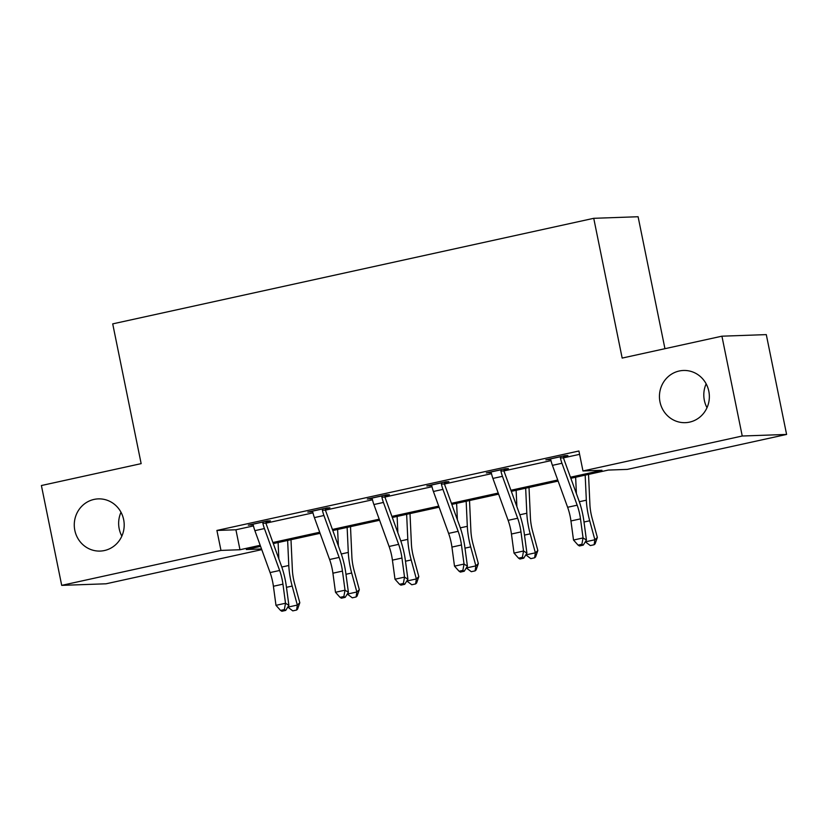 <?xml version="1.0" encoding="UTF-8"?>
<svg xmlns="http://www.w3.org/2000/svg" width="828" height="828" viewBox="0 0 828 828"><rect width="100%" height="100%" fill="white"/><g stroke="black" fill="none" stroke-linecap="round" stroke-linejoin="round"><path stroke-width="1.24" d="M121.84 536.13A26.113 24.964 88 0 1 119.191 528.771A26.113 24.964 88 0 1 121.002 512.263M123.651 519.622A26.113 24.964 88 0 1 100.167 551.075A26.113 24.964 88 0 1 74.82 530.344A26.113 24.964 88 0 1 98.315 498.88A26.113 24.964 88 0 1 123.651 519.622M706.998 407.718A26.113 24.964 88 0 1 704.349 400.348A26.113 24.964 88 0 1 706.16 383.84M708.809 391.209A26.113 24.964 88 0 1 685.325 422.663A26.113 24.964 88 0 1 659.988 401.922A26.113 24.964 88 0 1 683.473 370.468A26.113 24.964 88 0 1 708.809 391.209M664.946 348.691L638.098 216.739L593.738 218.313L112.712 323.872L141.153 463.639L41.4 485.529L61.707 585.365L220.972 550.413L239.975 549.74L260.189 545.3M593.738 218.313L622.17 358.079L721.923 336.189L766.293 334.615L786.6 434.441L627.345 469.393L608.332 470.066L570.834 478.294M261.762 549.626L106.077 583.792L61.707 585.365M721.923 336.189L742.24 436.014L786.6 434.441M325.59 508.744L329.875 507.802L326.884 507.916L307.809 512.097L312.404 511.642M444.605 482.631L448.89 481.689L445.899 481.792L426.824 485.974L431.419 485.518M563.62 456.507L567.904 455.566L564.913 455.669L545.838 459.861L550.434 459.405M570.44 477.218L601.977 470.294L582.974 470.966L578.917 451.001L216.905 530.448L235.918 529.775L253.471 525.915M265.912 523.182L312.974 512.863M325.425 510.131L372.486 499.801M371.596 498.094L372.352 499.243A14.283 4.14 77.6 0 0 373.894 504.542L389.098 546.459A20.4 5.91 -102.4 0 1 392.42 560.142L394.997 579.217L404.53 577.126L407.904 579.238L405.337 560.163A30.605 8.86 77.6 0 0 400.348 539.639L385.144 497.721A4.078 1.18 -102.4 0 1 384.927 497.038L431.988 486.74M444.439 484.007L491.501 473.678M490.611 471.981L491.366 473.13A14.283 4.14 77.6 0 0 492.908 478.418L508.123 520.336A20.4 5.91 -102.4 0 1 511.445 534.019L514.012 553.094L523.544 551.003L526.918 553.125L524.352 534.039A30.605 8.86 77.6 0 0 519.363 513.515L504.159 471.598A4.078 1.18 -102.4 0 1 503.941 470.925L551.003 460.627M550.123 458.919L550.879 460.068A14.283 4.14 77.6 0 0 552.421 465.357L567.625 507.274A20.4 5.91 -102.4 0 1 570.947 520.957L573.514 540.042L583.057 537.941L586.431 540.063L583.864 520.978A30.605 8.86 77.6 0 0 578.875 500.454L563.671 458.546A4.078 1.18 -102.4 0 1 563.444 457.863L579.6 454.344M504.117 469.569L508.402 468.627L505.401 468.731L486.326 472.923L490.932 472.457M385.103 495.682L389.388 494.74L386.386 494.854L367.311 499.036L371.907 498.58M266.088 521.806L270.373 520.864L267.372 520.967L248.296 525.159L252.892 524.704M216.905 530.448L220.972 550.413M582.974 470.966L742.24 436.014M260.582 546.387L246.33 549.513L261.524 548.974M558.124 481.089L511.331 491.356M498.622 494.15L451.819 504.418M439.109 507.202L392.317 517.479M379.607 520.263L332.804 530.531M320.094 533.325L273.302 543.592M272.909 542.516L319.701 532.238M332.411 529.454L379.214 519.187M391.923 516.393L438.716 506.125M451.426 503.331L498.228 493.064M510.938 490.269L557.73 480.002M235.918 529.775L239.975 549.74M548.726 459.229L548.84 459.757M489.224 472.281L489.327 472.809M429.711 485.343L429.815 485.87M370.209 498.404L370.313 498.932M310.697 511.466L310.8 511.994M251.184 524.517L251.298 525.045M563.723 455.938L563.444 457.863L560.411 457.977L560.628 456.611M560.411 457.977A14.283 4.14 77.6 0 0 561.953 463.266L577.168 505.183A20.4 5.91 -102.4 0 1 580.49 518.866L583.057 537.941L581.887 544.286L578.079 545.114L579.424 545.962L583.243 545.124L581.887 544.286M583.243 545.124L586.431 540.063M573.514 540.042L578.079 545.114M588.532 474.413L589.919 504.728A20.4 5.91 77.6 0 0 592.175 518.452L597.35 537.434L595.125 543.81L594.131 544.741L590.323 545.58L585.334 541.812M585.344 541.854L594.877 539.763L589.702 520.771A30.605 8.86 -102.4 0 1 586.327 500.195L585.179 475.148M576.391 493.602L575.636 477.238M594.131 544.741L594.877 539.763L597.35 537.434M504.211 468.99L503.941 470.925L500.909 471.029L501.116 469.673M500.909 471.029A14.283 4.14 77.6 0 0 502.451 476.328L517.655 518.245A20.4 5.91 -102.4 0 1 520.978 531.928L523.544 551.003L522.385 557.337L518.566 558.175L519.922 559.024L523.731 558.186L522.385 557.337M523.731 558.186L526.918 553.125M514.012 553.094L518.566 558.175M431.109 485.042L431.864 486.181A14.283 4.14 77.6 0 0 433.406 491.48L448.61 533.398A20.4 5.91 -102.4 0 1 451.933 547.08L454.5 566.155L464.042 564.065L467.416 566.176L464.839 547.101A30.605 8.86 77.6 0 0 459.861 526.577L444.657 484.659A4.078 1.18 -102.4 0 1 444.429 483.987L441.396 484.09A14.283 4.14 77.6 0 0 442.939 489.389L458.143 531.307A20.4 5.91 -102.4 0 1 461.465 544.99L464.042 564.065L462.873 570.399L459.064 571.237L460.409 572.086L464.229 571.248L462.873 570.399M441.396 484.09L441.614 482.734M444.708 482.051L444.429 483.987M464.229 571.248L467.416 566.176M454.5 566.155L459.064 571.237M529.02 487.475L530.417 517.79A20.4 5.91 77.6 0 0 532.663 531.514L537.838 550.496L535.612 556.871L534.629 557.803L530.81 558.641L525.821 554.863M525.832 554.915L535.374 552.825L530.199 533.832A30.605 8.86 -102.4 0 1 526.815 513.256L525.666 488.209M516.879 506.664L516.134 490.3M534.629 557.803L535.374 552.825L537.838 550.496M469.517 500.536L470.904 530.851A20.4 5.91 77.6 0 0 473.161 544.576L478.336 563.558L476.11 569.933L475.117 570.865L471.308 571.693L466.309 567.925M466.33 567.977L475.862 565.876L470.687 546.894A30.605 8.86 -102.4 0 1 467.313 526.318L466.164 501.271M457.377 519.725L456.621 503.362M475.117 570.865L475.862 565.876L478.336 563.558M385.196 495.113L384.927 497.038L381.884 497.152L382.101 495.796M381.884 497.152A14.283 4.14 77.6 0 0 383.436 502.451L398.641 544.358A20.4 5.91 -102.4 0 1 401.963 558.041L404.53 577.126L403.371 583.461L399.551 584.299L400.897 585.148L404.716 584.309L403.371 583.461M404.716 584.309L407.904 579.238M394.997 579.217L399.551 584.299M410.005 513.588L411.402 543.913A20.4 5.91 77.6 0 0 413.648 557.627L418.823 576.619L416.598 582.995L415.615 583.916L411.795 584.754L406.807 580.987M406.817 581.028L416.36 578.938L411.185 559.956A30.605 8.86 -102.4 0 1 407.8 539.37L406.651 514.333M397.864 532.787L397.119 516.424M415.615 583.916L416.36 578.938L418.823 576.619M312.094 511.155L312.839 512.304A14.283 4.14 77.6 0 0 314.392 517.603L329.596 559.511A20.4 5.91 -102.4 0 1 332.918 573.193L335.485 592.279L345.028 590.188L348.402 592.299L345.825 573.224A30.605 8.86 77.6 0 0 340.846 552.7L325.642 510.783A4.078 1.18 -102.4 0 1 325.414 510.1L322.382 510.214A14.283 4.14 77.6 0 0 323.924 515.502L339.128 557.42A20.4 5.91 -102.4 0 1 342.45 571.103L345.028 590.188L343.858 596.522L340.039 597.361L341.395 598.199L345.204 597.361L343.858 596.522M322.382 510.214L322.599 508.847M325.683 508.175L325.414 510.1M345.204 597.361L348.402 592.299M335.485 592.279L340.039 597.361M350.503 526.649L351.89 556.975A20.4 5.91 77.6 0 0 354.146 570.689L359.321 589.681L357.096 596.046L356.102 596.978L352.293 597.816L347.294 594.049M347.315 594.09L356.847 591.999L351.672 573.017A30.605 8.86 -102.4 0 1 348.298 552.431L347.139 527.384M338.362 545.838L337.607 529.485M356.102 596.978L356.847 591.999L359.321 589.681M252.581 524.217L253.337 525.366A14.283 4.14 77.6 0 0 254.879 530.655L270.083 572.572A20.4 5.91 -102.4 0 1 273.406 586.255L275.983 605.34L285.515 603.239L288.889 605.361L286.322 586.276A30.605 8.86 77.6 0 0 281.334 565.752L266.13 523.834A4.078 1.18 -102.4 0 1 265.912 523.161L262.869 523.265A14.283 4.14 77.6 0 0 264.422 528.564L279.626 570.482A20.4 5.91 -102.4 0 1 282.948 584.164L285.515 603.239L284.346 609.584L280.537 610.412L281.882 611.261L285.701 610.422L284.346 609.584M262.869 523.265L263.087 521.909M266.181 521.236L265.912 523.161M285.701 610.422L288.889 605.361M275.983 605.34L280.537 610.412M290.99 539.711L292.387 570.026A20.4 5.91 77.6 0 0 294.633 583.75L299.808 602.732L297.583 609.108L296.6 610.039L292.781 610.878L287.792 607.1M287.802 607.152L297.335 605.061L292.17 586.069A30.605 8.86 -102.4 0 1 288.786 565.493L287.637 540.446M278.85 558.9L278.104 542.537M296.6 610.039L297.335 605.061L299.808 602.732M560.608 456.704L550.165 458.991M577.168 505.183L567.625 507.274M580.49 518.866L570.947 520.957M561.953 463.266L552.421 465.357M583.999 522.023L589.702 520.771M579.321 501.727L586.327 500.195M501.106 469.755L490.662 472.053M517.655 518.245L508.123 520.336M520.978 531.928L511.445 534.019M502.451 476.328L492.908 478.418M441.593 482.817L431.15 485.115M458.143 531.307L448.61 533.398M461.465 544.99L451.933 547.08M442.939 489.389L433.406 491.48M524.497 535.085L530.199 533.832M519.818 514.788L526.815 513.256M464.984 548.146L470.687 546.894M460.306 527.85L467.313 526.318M382.091 495.879L371.648 498.166M398.641 544.358L389.098 546.459M401.963 558.041L392.42 560.142M383.436 502.451L373.894 504.542M405.472 561.208L411.185 559.956M400.804 540.912L407.8 539.37M322.578 508.941L312.135 511.228M339.128 557.42L329.596 559.511M342.45 571.103L332.918 573.193M323.924 515.502L314.392 517.603M345.969 574.27L351.672 573.017M341.291 553.973L348.298 552.431M263.076 521.992L252.633 524.29M279.626 570.482L270.083 572.572M282.948 584.164L273.406 586.255M264.422 528.564L254.879 530.655M286.457 587.321L292.17 586.069M281.789 567.025L288.786 565.493"/></g></svg>
